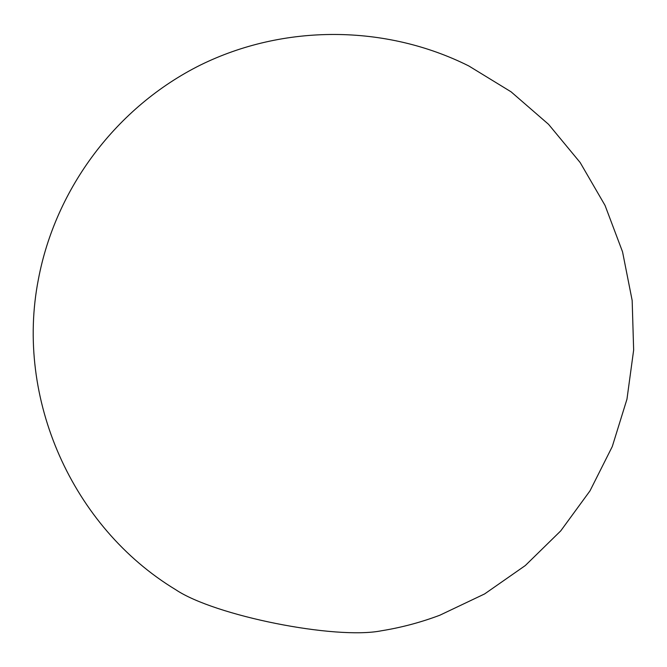 <?xml version="1.0" encoding="UTF-8"?>
<svg xmlns="http://www.w3.org/2000/svg" width="667" height="667" viewBox="0 0 667 667"><rect width="100%" height="100%" fill="white"/><g stroke="black" fill="none" stroke-linecap="round" stroke-linejoin="round"><path stroke-width="1" d="M381.407 630.782C335.543 639.978 214.499 615.791 175.688 589.678C72.069 526.98 15.108 398.291 38.369 279.431C55.594 187.877 116.875 106.745 200.233 65.141C283.792 23.954 385.468 24.262 468.784 65.95L511.08 91.829L548.549 124.32L580.157 162.531L605.044 205.419L622.544 251.826L632.166 300.467L633.65 350.042L626.963 399.174L612.281 446.54L590.003 490.845L560.739 530.882L525.288 565.558L484.617 593.93L439.828 615.224C420.877 622.361 401.401 627.555 381.407 630.782"/></g></svg>
